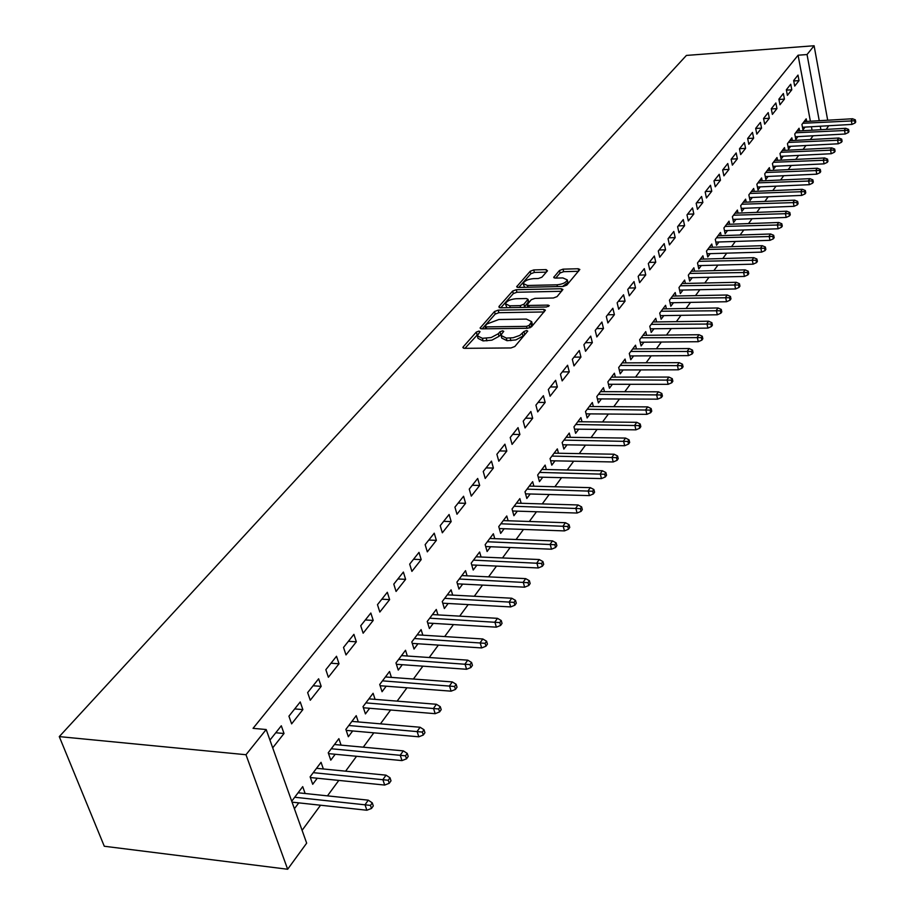 <?xml version="1.0" encoding="UTF-8"?>
<svg xmlns="http://www.w3.org/2000/svg" width="915" height="915" viewBox="0 0 915 915"><rect width="100%" height="100%" fill="white"/><g stroke="black" fill="none" stroke-linecap="round" stroke-linejoin="round"><path stroke-width="1.37" d="M478.934 331.093L476.303 332.088L463.15 346.934L462.864 347.517L464.454 348.329L511.016 347.952L514.848 346.499L527.749 331.093L526.582 330.521L523.94 331.516L519.823 335.393L513.132 337.749L506.292 338.07L501.054 335.462L501.912 333.678L499.03 336.32L498.32 333.712L491.195 337.543L482.399 338.31L477.275 335.759L480.055 331.653L478.934 331.093M478.145 333.986L464.957 348.318M525.965 333.357L522.991 336.068L522.305 333.437M501.912 333.678L503.753 331.367L502.621 330.807L499.979 331.802L498.32 333.712M547.49 270.794L546.118 269.605L533.742 269.936L530.197 271.252L516.678 286.738L518.256 287.459L563.194 286.441L566.82 285.091L579.847 269.479L578.2 268.747L563.034 269.159L559.465 270.485L553.712 277.371L555.336 278.103L562.885 277.92L567.277 279.899C566.145 282.575 562.725 284.21 556.995 284.805L527.452 285.48L523.208 283.547C524.364 280.882 527.772 279.247 533.456 278.64L538.329 278.526L541.92 277.188L547.49 270.794M798.086 55.209L253.055 728.34L266.185 729.53L306.662 843.15L287.653 869.25L104.287 846.249L59.281 736.609L686.41 55.426L814.098 45.75L807.041 54.545L798.086 55.209L810.381 121.226M266.185 729.53L245.986 754.726L59.281 736.609M498.206 310.151L494.523 311.523L480.089 328.062L481.679 328.851L527.715 328.268L531.489 326.838L545.409 310.151L543.75 309.362L498.206 310.151L498.892 312.701L495.209 314.085L482.171 328.84M498.95 306.525L512.64 291.062L516.266 289.712L561.261 288.728L562.919 289.483L557.063 296.62L553.392 297.993L534.92 298.359L531.272 299.731L527.177 304.695L528.801 305.461L548.108 305.107L549.274 305.656L546.518 306.994L500.265 307.817L498.95 306.525L499.258 307.692M791.795 89.784L790.743 84.226L786.34 89.784L787.392 95.354L791.795 89.784L786.408 90.139M799.573 130.914L799.07 128.249L794.758 133.99L795.798 139.457L797.914 136.621M776.949 108.599L775.863 102.972L771.288 108.736L772.386 114.386L776.949 108.599L771.334 108.954M785.013 150.346L784.487 147.601L780.003 153.548L781.09 159.084L783.263 156.179M761.555 128.123L760.422 122.416L755.676 128.386L756.819 134.116L761.555 128.123L755.699 128.455M769.927 170.499L769.366 167.662L764.723 173.827L765.832 179.443L768.074 176.446M745.576 148.367L744.41 142.58L739.48 148.779L740.67 154.601L745.576 148.367L739.56 148.699M754.269 191.407L753.674 188.467L748.859 194.861L750.014 200.557L752.324 197.468M728.992 169.401L727.78 163.533L722.667 169.973L723.891 175.863L728.992 169.401L722.873 169.698M738.028 213.103L737.399 210.061L732.389 216.706L733.59 222.471L735.969 219.303M711.756 191.246L710.498 185.287L705.179 191.99L706.449 197.972L711.756 191.246L705.545 191.521M721.157 235.647L720.482 232.49L715.29 239.398L716.537 245.254L718.984 241.972M693.833 213.973L692.518 207.922L686.993 214.888L688.32 220.961L693.833 213.973L687.531 214.213M703.612 259.071L702.914 255.811L697.505 262.982L698.797 268.93L701.325 265.544M675.19 237.614L673.817 231.472L668.064 238.735L669.437 244.888L675.19 237.614L668.785 237.82M685.381 283.456L684.626 280.07L678.999 287.539L680.348 293.555L682.956 290.066M655.758 262.228L654.339 256.006L648.335 263.566L649.776 269.822L655.758 262.228L649.25 262.411M666.394 308.835L665.582 305.313L659.726 313.09L661.133 319.209L663.832 315.595M635.513 287.893L634.038 281.58L627.77 289.46L629.268 295.808L635.513 287.893L628.902 288.042M646.608 335.29L645.75 331.63L639.642 339.74L641.106 345.939L643.897 342.199M614.4 314.68L612.856 308.263L606.313 316.487L607.88 322.938L614.4 314.68L607.674 314.783M625.986 362.878L625.071 359.057L618.689 367.521L620.221 373.812L623.115 369.957M592.337 342.633L590.724 336.125L583.896 344.726L585.531 351.269L592.337 342.633L585.497 342.702M604.46 391.677L603.477 387.697L596.82 396.538L598.41 402.92L601.407 398.917M569.279 371.867L567.597 365.245L560.46 374.246L562.165 380.892L569.279 371.867L562.336 371.879M581.986 421.769L580.922 417.617L573.957 426.859L575.626 433.344L578.738 429.192M545.157 402.44L543.396 395.715L535.916 405.139L537.711 411.899L545.157 402.44L538.089 402.406M558.482 453.257L557.338 448.899L550.052 458.575L551.791 465.152L555.016 460.84M519.903 434.476L518.05 427.637L510.215 437.519L512.08 444.381L519.903 434.476L512.709 434.373M533.88 486.208L532.644 481.656L525.004 491.79L526.834 498.469L530.185 493.986M493.402 468.057L491.469 461.114L483.246 471.477L485.213 478.454L493.402 468.057L486.082 467.897M508.1 520.761L506.761 515.98L498.755 526.605L500.665 533.388L504.165 528.733M465.598 503.307L463.573 496.25L454.927 507.139L456.985 514.23L465.598 503.307L458.152 503.078M481.061 557.018L479.62 551.997L471.214 563.148L473.215 570.034L476.852 565.184M436.375 540.353L434.236 533.193L425.143 544.642L427.316 551.848L436.375 540.353L428.792 540.056M452.673 595.116L451.095 589.82L442.265 601.544L444.37 608.544L448.156 603.488M405.62 579.344L403.378 572.058L393.793 584.125L396.069 591.445L405.62 579.344L397.888 578.966M422.833 635.182L421.106 629.6L411.807 641.941L414.026 649.044L417.972 643.771M373.206 620.427L370.838 613.027L360.739 625.757L363.141 633.191L373.206 620.427L365.337 619.958M391.414 677.397L389.527 671.496L379.725 684.5L382.058 691.717L386.187 686.204M339.007 663.787L336.514 656.261L325.843 669.7L328.382 677.26L339.007 663.787L330.99 663.215M358.303 721.935L356.221 715.667L345.87 729.392L348.341 736.724L352.664 730.959M302.865 709.605L300.234 701.954L288.934 716.17L291.622 723.868L302.865 709.605L294.699 708.919M323.35 768.977L321.051 762.321L310.116 776.824L312.713 784.281L317.253 778.23M810.324 139.56L813.103 135.786L821.933 135.294M812.062 130.204L811.411 126.739M302.099 830.328L320.559 805.223M327.444 795.867L338.813 780.415M345.607 771.173L356.564 756.282M363.266 747.178L373.823 732.824M380.446 723.834L390.625 710.006M397.144 701.13L406.958 687.794M413.408 679.033L422.879 666.166M429.238 657.519L438.365 645.098M444.656 636.565L453.463 624.579M459.673 616.15L468.183 604.586M474.313 596.248L482.525 585.085M488.576 576.862L496.513 566.076M502.495 557.944L510.158 547.525M516.071 539.495L523.483 529.43M529.327 521.481L536.476 511.76M542.252 503.913L549.172 494.512M554.879 486.746L561.558 477.664M567.209 469.99L573.671 461.206M579.252 453.611L585.509 445.125M591.033 437.61L597.072 429.398M602.539 421.975L608.384 414.026M613.782 406.683L619.444 398.997M624.785 391.734L630.263 384.289M635.548 377.106L640.843 369.912M646.082 362.798L651.206 355.832M656.387 348.787L661.339 342.05M666.475 335.073L671.267 328.554M676.345 321.657L681 315.332M686.021 308.504L690.516 302.396M695.492 295.625L699.849 289.712M704.779 283.01L708.999 277.279M713.872 270.646L717.955 265.098M722.781 258.533L726.739 253.158M731.531 246.65L735.363 241.446M740.098 235.006L743.804 229.962M748.504 223.58L752.096 218.696M756.751 212.383L760.228 207.648M764.837 201.392L768.2 196.805M772.775 190.594L776.034 186.168M780.564 180.015L783.72 175.714M788.204 169.618L791.269 165.466M795.707 159.416L798.669 155.39M803.084 149.397L805.955 145.496M294.401 808.723L298.782 802.878M291.725 801.22L302.716 786.637L305.141 793.511M269.948 740.086L281.305 725.789L284.016 733.498L275.77 732.755M272.704 747.841L284.016 733.498M341.066 745.13L338.882 738.668L328.245 752.782L330.772 760.171L335.199 754.257M321.188 686.376L318.626 678.793L307.646 692.609L310.265 700.238L321.188 686.376L313.102 685.747M375.081 699.369L373.103 693.284L363.026 706.643L365.428 713.917L369.649 708.279M356.347 641.815L353.911 634.347L343.525 647.431L345.996 654.923L356.347 641.815L348.398 641.289M407.324 656.009L405.528 650.268L395.978 662.94L398.254 670.1L402.291 664.713M389.63 599.622L387.32 592.28L377.483 604.666L379.828 612.043L389.63 599.622L381.829 599.188M437.942 614.891L436.295 609.459L427.236 621.479L429.387 628.536L433.264 623.367M421.197 559.603L419.001 552.374L409.68 564.132L411.899 571.383L421.197 559.603L413.534 559.259M467.05 575.821L465.541 570.674L456.917 582.1L458.975 589.054L462.681 584.102M451.175 521.596L449.093 514.493L440.229 525.656L442.334 532.793L451.175 521.596L443.649 521.333M494.74 538.672L493.357 533.765L485.156 544.654L487.112 551.493L490.669 546.735M479.677 485.465L477.699 478.465L469.258 489.09L471.271 496.113L479.677 485.465L472.289 485.27M521.138 503.284L519.857 498.618L512.045 508.992L513.91 515.717L517.33 511.153M506.807 451.061L504.92 444.175L496.891 454.286L498.812 461.206L506.807 451.061L499.556 450.935M546.312 469.544L545.134 465.094L537.677 474.988L539.45 481.622L542.744 477.23M532.679 418.269L530.872 411.498L523.22 421.14L525.05 427.946L532.679 418.269L525.542 418.201M570.365 437.336L569.267 433.081L562.142 442.528L563.846 449.071L567.014 444.839M557.361 386.976L555.634 380.308L548.325 389.516L550.075 396.218L557.361 386.976L550.35 386.965M593.343 406.557L592.325 402.497L585.52 411.521L587.144 417.961L590.198 413.889M580.945 357.09L579.298 350.525L572.31 359.321L573.98 365.909L580.945 357.09L574.048 357.125M615.337 377.117L614.388 373.228L607.869 381.875L609.436 388.212L612.375 384.277M603.488 328.508L601.91 322.034L595.23 330.452L596.832 336.949L603.488 328.508L596.706 328.588M636.405 348.935L635.525 345.195L629.28 353.476L630.767 359.732L633.615 355.935M625.071 301.149L623.561 294.779L617.156 302.831L618.689 309.224L625.071 301.149L618.403 301.264M656.604 321.92L655.769 318.329L649.787 326.278L651.217 332.431L653.973 328.76M645.75 274.935L644.297 268.655L638.167 276.376L639.631 282.678L645.75 274.935L639.185 275.095M675.979 296.014L675.201 292.56L669.46 300.189L670.832 306.25L673.497 302.705M665.571 249.795L664.187 243.619L658.297 251.019L659.715 257.229L665.571 249.795L659.12 249.989M694.588 271.137L693.856 267.82L688.343 275.141L689.658 281.122L692.232 277.68M684.603 225.673L683.265 219.577L677.626 226.691L678.976 232.799L684.603 225.673L678.255 225.902M712.476 247.244L711.779 244.042L706.483 251.076L707.752 256.966L710.246 253.638M702.88 202.501L701.599 196.496L696.178 203.324L697.47 209.352L702.88 202.501L696.624 202.753M729.667 224.267L729.026 221.167L723.925 227.938L725.149 233.748L727.562 230.523M720.46 180.221L719.224 174.308L714.009 180.873L715.256 186.809L720.46 180.221L714.295 180.507M746.228 202.146L745.611 199.161L740.704 205.681L741.882 211.411L744.227 208.288M737.364 158.787L736.175 152.954L731.154 159.279L732.355 165.135L737.364 158.787L731.291 159.096M762.172 180.85L761.589 177.968L756.865 184.247L757.997 189.897L760.274 186.866M747.658 138.485L748.825 144.261L753.64 138.154L747.658 138.485L752.485 132.401L753.64 138.154M777.544 160.331L776.995 157.54L772.432 163.591L773.53 169.172L775.737 166.221M769.321 118.275L768.211 112.602L763.556 118.47L764.677 124.154L769.321 118.275L763.59 118.618M792.367 140.544L791.841 137.845L787.449 143.678L788.501 149.179L790.652 146.32M784.441 99.106L783.366 93.513L778.882 99.175L779.957 104.779L784.441 99.106L778.939 99.46M806.664 121.443L806.184 118.836L801.929 124.463L802.958 129.896L805.04 127.105M799.024 80.612L797.994 75.099L793.66 80.554L794.7 86.09L799.024 80.612L793.74 80.978M820.904 129.701L820.263 126.236M819.245 120.711L807.041 54.545M828.693 125.744L826.222 129.404M827.686 120.22L814.098 45.75M245.986 754.726L287.653 869.25M477.561 336.8L477.996 338.356L483.109 340.918L482.399 338.31M499.03 336.32L491.904 340.151L483.109 340.918M501.329 336.491L501.752 338.07L507.001 340.689L506.292 338.07M522.991 336.068L515.877 339.911L507.001 340.689M544.082 311.958L498.892 312.701M485.236 325.957L486.151 326.884L526.525 326.358L529.156 325.363L531.661 321.645L526.377 319.083L498.904 319.495L486.986 323.967L485.236 325.957M532.084 323.269L532.347 324.253L529.991 327.799M500.757 307.806L513.315 293.589L512.64 291.062M561.57 291.29L516.929 292.251L513.315 293.589M527.246 304.992L527.841 307.326M515.934 298.736C510.147 299.342 506.658 301.024 505.469 303.803L509.724 305.816L520.223 305.621L523.895 304.238L527.989 299.285L526.377 298.53L515.934 298.736M505.675 304.581L506.956 307.692M523.803 307.394L524.558 306.811L523.895 304.238M528.584 301.561L524.558 306.811M523.391 284.279L524.581 287.321M562.611 286.452L567.906 282.438L567.735 281.728M578.497 271.286L563.663 271.675L560.094 273.002L555.725 278.091M546.324 272.132L534.383 272.441L530.837 273.757L518.736 287.447M371.501 808.46L373.297 805.909L372.279 802.867L370.472 805.406L371.501 808.46L366.869 810.232L365.028 804.754L368.276 800.168L298.096 792.767M370.472 805.406L294.721 797.251M366.869 810.232L292.057 802.146M368.276 800.168L372.279 802.867M389.252 783.286L391.002 780.815L390.007 777.784L388.257 780.266L389.252 783.286L384.677 785.059L382.882 779.614L386.038 775.165L316.544 768.303M388.257 780.266L313.262 772.66M384.677 785.059L310.357 777.533M386.038 775.165L390.007 777.784M406.512 758.832L408.204 756.419L407.244 753.422L405.539 755.824L406.512 758.832L401.982 760.594L400.232 755.195L403.309 750.872L334.478 744.524M405.539 755.824L331.287 748.756M401.982 760.594L328.531 753.628M403.309 750.872L407.244 753.422M423.279 735.042L424.937 732.709L424 729.735L422.341 732.069L423.279 735.042L418.807 736.804L417.103 731.451L420.099 727.253L351.92 721.386M422.341 732.069L348.809 725.504M418.807 736.804L346.213 730.387M420.099 727.253L424 729.735M439.6 711.927L441.202 709.64L440.287 706.689L438.685 708.965L439.6 711.927L435.174 713.677L433.516 708.359L436.421 704.275L368.894 698.866M438.685 708.965L365.863 702.88M435.174 713.677L363.392 707.764M436.421 704.275L440.287 706.689M455.464 689.418L457.031 687.211L456.139 684.283L454.583 686.49L455.464 689.418L451.095 691.168L449.482 685.895L452.307 681.915L385.409 676.951M454.583 686.49L382.47 680.851M451.095 691.168L380.125 685.735M452.307 681.915L456.139 684.283M470.916 667.527L472.437 665.365L471.568 662.46L470.047 664.622L470.916 667.527L466.581 669.265L465.014 664.027L467.771 660.161L401.502 655.62M470.047 664.622L398.631 659.418M466.581 669.265L396.401 664.29M467.771 660.161L471.568 662.46M485.957 646.207L487.443 644.103L486.597 641.221L485.11 643.314L485.957 646.207L481.667 647.934L480.146 642.742L482.823 638.979L417.171 634.827M485.11 643.314L414.381 638.533M481.667 647.934L412.265 643.394M482.823 638.979L486.597 641.221M500.608 625.437L502.049 623.389L501.226 620.53L499.784 622.577L500.608 625.437L496.365 627.164L494.878 622.017L497.486 618.334L432.44 614.571M499.784 622.577L429.718 618.185M496.365 627.164L427.705 623.035M497.486 618.334L501.226 620.53M514.882 605.204L516.289 603.214L515.488 600.377L514.07 602.367L514.882 605.204L510.684 606.919L509.232 601.818L511.771 598.227L447.321 594.83M514.07 602.367L444.667 598.341M510.684 606.919L442.757 603.191M511.771 598.227L515.488 600.377M528.79 585.486L530.162 583.541L529.385 580.728L528.001 582.672L528.79 585.486L524.638 587.19L523.22 582.123L525.702 578.635L461.835 575.581M528.001 582.672L459.25 579.012M524.638 587.19L457.431 583.839M525.702 578.635L529.385 580.728M542.355 566.259L543.693 564.361L542.927 561.57L541.588 563.468L542.355 566.259L538.237 567.963L536.853 562.931L539.278 559.534L475.994 556.8M541.588 563.468L473.467 560.14M538.237 567.963L471.74 564.955M539.278 559.534L542.927 561.57M555.577 547.513L556.88 545.66L556.137 542.892L554.833 544.734L555.577 547.513L551.505 549.206L550.155 544.219L552.523 540.891L489.811 538.478M554.833 544.734L487.34 541.749M551.505 549.206L485.693 546.541M552.523 540.891L556.137 542.892M568.478 529.213L569.759 527.417L569.027 524.661L567.758 526.468L568.478 529.213L564.452 530.906L563.137 525.953L565.436 522.717L503.284 520.601M567.758 526.468L500.882 523.78M564.452 530.906L499.304 528.561M565.436 522.717L569.027 524.661M581.071 511.371L582.317 509.609L581.608 506.876L580.362 508.637L581.071 511.371L577.079 513.041L575.798 508.134L578.051 504.966L516.449 503.147M580.362 508.637L514.104 506.258M577.079 513.041L512.594 511.005M578.051 504.966L581.608 506.876M593.366 493.94L594.578 492.224L593.881 489.514L592.668 491.229L593.366 493.94L589.409 495.61L588.162 490.737L590.358 487.649L529.293 486.094M592.668 491.229L527.006 489.136M589.409 495.61L525.576 493.86M590.358 487.649L593.881 489.514M605.364 476.932L606.554 475.251L605.879 472.563L604.689 474.245L605.364 476.932L601.452 478.591L600.229 473.753L602.367 470.745L541.852 469.441M604.689 474.245L539.61 472.415M601.452 478.591L538.249 477.115M602.367 470.745L605.879 472.563M617.087 460.314L618.243 458.667L617.579 456.002L616.424 457.649L617.087 460.314L613.21 461.961L612.021 457.168L614.114 454.217L554.113 453.177M616.424 457.649L551.928 456.082M613.21 461.961L550.624 460.76M614.114 454.217L617.579 456.002M628.536 444.072L629.669 442.471L629.028 439.829L627.896 441.43L628.536 444.072L624.705 445.719L623.527 440.961L625.574 438.079L566.099 437.279M627.896 441.43L563.96 440.115M624.705 445.719L562.725 444.77M625.574 438.079L629.028 439.829M639.734 428.209L640.832 426.642L640.203 424.022L639.093 425.589L639.734 428.209L635.925 429.844L634.781 425.12L636.783 422.307L577.822 421.735M639.093 425.589L575.729 424.503M635.925 429.844L574.551 429.135M636.783 422.307L640.203 424.022M650.668 412.711L651.755 411.178L651.137 408.57L650.05 410.103L650.668 412.711L646.905 414.335L645.784 409.646L647.74 406.889L589.283 406.535M650.05 410.103L587.236 409.245M646.905 414.335L586.103 413.854M647.74 406.889L651.137 408.57M661.362 397.545L662.426 396.046L661.82 393.461L660.756 394.96L661.362 397.545L657.633 399.157L656.535 394.502L658.457 391.814L600.492 391.666M660.756 394.96L598.49 394.319M657.633 399.157L597.404 398.906M658.457 391.814L661.82 393.461M671.827 382.71L672.857 381.246L672.273 378.684L671.233 380.148L671.827 382.71L668.133 384.323L667.058 379.702L668.934 377.072L611.449 377.129M671.233 380.148L609.493 379.725M668.133 384.323L608.464 384.277M668.934 377.072L672.273 378.684M682.052 368.207L683.07 366.778L682.487 364.227L681.481 365.657L682.052 368.207L678.392 369.809L677.352 365.222L679.182 362.649L622.177 362.889M681.481 365.657L620.267 365.428M678.392 369.809L619.283 369.957M679.182 362.649L682.487 364.227M692.072 354.013L693.055 352.618L692.495 350.09L691.5 351.486L692.072 354.013L688.446 355.615L687.417 351.063L689.201 348.546L632.677 348.97M691.5 351.486L630.812 351.452M688.446 355.615L629.863 355.946M689.201 348.546L692.495 350.09M701.874 340.128L702.834 338.756L702.285 336.24L701.313 337.612L701.874 340.128L698.271 341.707L697.264 337.189L699.014 334.73L642.959 335.325M701.313 337.612L641.129 337.761M698.271 341.707L640.226 342.233M699.014 334.73L702.285 336.24M711.458 326.529L712.408 325.18L711.87 322.698L710.921 324.036L711.458 326.529L707.901 328.108L706.918 323.624L708.633 321.211L653.024 321.977M710.921 324.036L651.228 324.356M707.901 328.108L650.371 328.805M708.633 321.211L711.87 322.698M720.848 313.216L721.786 311.901L721.249 309.43L720.322 310.745L720.848 313.216L717.326 314.783L716.354 310.334L718.035 307.966L662.895 308.893M720.322 310.745L661.133 311.226M717.326 314.783L660.31 315.652M718.035 307.966L721.249 309.43M730.056 300.177L730.959 298.885L730.433 296.437L729.53 297.718L730.056 300.177L726.544 301.733L725.606 297.318L727.253 295.007L672.548 296.083M729.53 297.718L670.821 298.37M726.544 301.733L670.043 302.762M727.253 295.007L730.433 296.437M739.057 287.401L739.949 286.143L739.446 283.707L738.554 284.965L739.057 287.401L735.591 288.957L734.665 284.565L736.278 282.3L682.018 283.524M738.554 284.965L680.325 285.766M735.591 288.957L679.582 290.135M736.278 282.3L739.446 283.707M747.887 274.889L748.756 273.654L748.264 271.229L747.383 272.464L747.887 274.889L744.444 276.433L743.54 272.075L745.119 269.856L691.283 271.229M747.383 272.464L689.636 273.425M744.444 276.433L688.915 277.76M745.119 269.856L748.264 271.229M756.533 262.628L757.391 261.416L756.899 259.014L756.042 260.226L756.533 262.628L753.125 264.161L752.233 259.837L753.788 257.664L700.375 259.162M756.042 260.226L698.763 261.324M753.125 264.161L698.076 265.636M753.788 257.664L756.899 259.014M765.02 250.607L765.855 249.418L765.375 247.027L764.54 248.217L765.02 250.607L761.635 252.128L760.765 247.839L762.275 245.7L709.297 247.347M764.54 248.217L707.707 249.452M761.635 252.128L707.055 253.741M762.275 245.7L765.375 247.027M773.335 238.826L774.159 237.66L773.678 235.292L772.855 236.447L773.335 238.826L769.973 240.336L769.126 236.081L770.613 233.988L718.035 235.75M772.855 236.447L716.479 237.82M769.973 240.336L715.862 242.075M770.613 233.988L773.678 235.292M781.479 227.263L782.291 226.119L781.822 223.775L781.021 224.918L781.479 227.263L778.162 228.773L777.315 224.541L778.779 222.494L726.613 224.369M781.021 224.918L725.08 226.405M778.162 228.773L724.486 230.637M778.779 222.494L781.822 223.775M789.473 215.929L790.263 214.808L789.817 212.474L789.016 213.595L789.473 215.929L786.179 217.438L785.356 213.229L786.786 211.216L735.019 213.218M789.016 213.595L733.521 215.208M786.179 217.438L732.961 219.417M786.786 211.216L789.817 212.474M797.32 204.823L798.097 203.713L797.651 201.403L796.874 202.501L797.32 204.823L794.048 206.31L793.236 202.135L794.643 200.168L743.277 202.272M796.874 202.501L741.802 204.228M794.048 206.31L741.264 208.403M794.643 200.168L797.651 201.403M805.006 193.911L805.772 192.836L805.337 190.537L804.571 191.612L805.006 193.911L801.769 195.398L800.968 191.258L802.352 189.314L751.375 191.532M804.571 191.612L749.923 193.442M801.769 195.398L749.419 197.594M802.352 189.314L805.337 190.537M812.554 183.206L813.309 182.154L812.875 179.866L812.131 180.918L812.554 183.206L809.34 184.681L808.563 180.575L809.912 178.665L759.324 180.987M812.131 180.918L757.906 182.874M809.34 184.681L757.414 186.992M809.912 178.665L812.875 179.866M819.966 172.706L820.698 171.665L820.275 169.401L819.543 170.43L819.966 172.706L816.775 174.17L816.008 170.087L817.335 168.223L767.125 170.636M819.543 170.43L765.729 172.489M816.775 174.17L765.272 176.584M817.335 168.223L820.275 169.401M827.24 162.401L827.961 161.372L827.549 159.119L826.828 160.136L827.24 162.401L824.072 163.854L823.328 159.793L824.632 157.963L774.788 160.468M826.828 160.136L773.415 162.287M824.072 163.854L772.981 166.358M824.632 157.963L827.549 159.119M834.389 152.267L835.086 151.272L834.686 149.031L833.977 150.037L834.389 152.267L831.243 153.72L830.5 149.694L831.781 147.898L782.314 150.495M833.977 150.037L780.964 152.279M831.243 153.72L780.541 156.316M831.781 147.898L834.686 149.031M841.4 142.328L842.086 141.345L841.686 139.126L840.999 140.109L841.4 142.328L838.277 143.781L837.557 139.778L838.815 138.005L789.702 140.693M840.999 140.109L788.375 142.443M838.277 143.781L787.975 146.457M838.815 138.005L841.686 139.126M848.285 132.572L848.96 131.6L848.571 129.392L847.885 130.365L848.285 132.572L845.186 134.002L844.476 130.033L845.712 128.294L796.954 131.062M847.885 130.365L795.661 132.778M845.186 134.002L795.284 136.77M845.712 128.294L848.571 129.392M855.045 122.976L855.719 122.027L855.331 119.842L854.656 120.791L855.045 122.976L851.979 124.406L851.282 120.46L852.494 118.756L804.091 121.603M854.656 120.791L802.821 123.285M851.979 124.406L802.455 127.254M852.494 118.756L855.331 119.842M477.012 334.673L476.303 332.088M524.627 334.135L523.94 331.516M500.688 334.41L499.979 331.802M486.94 340.883L486.231 338.276M510.879 340.654L510.181 338.024M463.505 348.203L463.15 346.934M544.345 311.649L543.75 309.362M480.695 328.725L480.364 327.513M495.209 314.085L494.523 311.523M486.666 328.782L486.151 326.884M527.029 328.268L526.525 326.358M529.808 327.867L529.156 325.363M531.535 325.969L530.86 323.361M516.929 292.251L516.266 289.712M561.833 290.981L561.261 288.728M529.282 307.303L528.801 305.461M548.462 306.491L548.108 305.107M510.215 307.634L509.724 305.816M520.692 307.451L520.223 305.621M528.413 302.362L527.749 299.8M527.909 287.241L527.452 285.48M557.441 286.578L556.995 284.805M554.216 277.954L553.941 276.89M560.094 273.002L559.465 270.485M563.663 271.675L563.034 269.159M578.749 270.989L578.2 268.747M517.215 287.333L516.929 286.235M530.837 273.757L530.197 271.252M534.383 272.441L533.742 269.936M546.667 271.744L546.118 269.605M485.705 328.794L485.099 326.563M532.347 324.253L531.661 321.645M528.653 301.847L527.989 299.285M567.906 282.438L567.277 279.899"/></g></svg>
